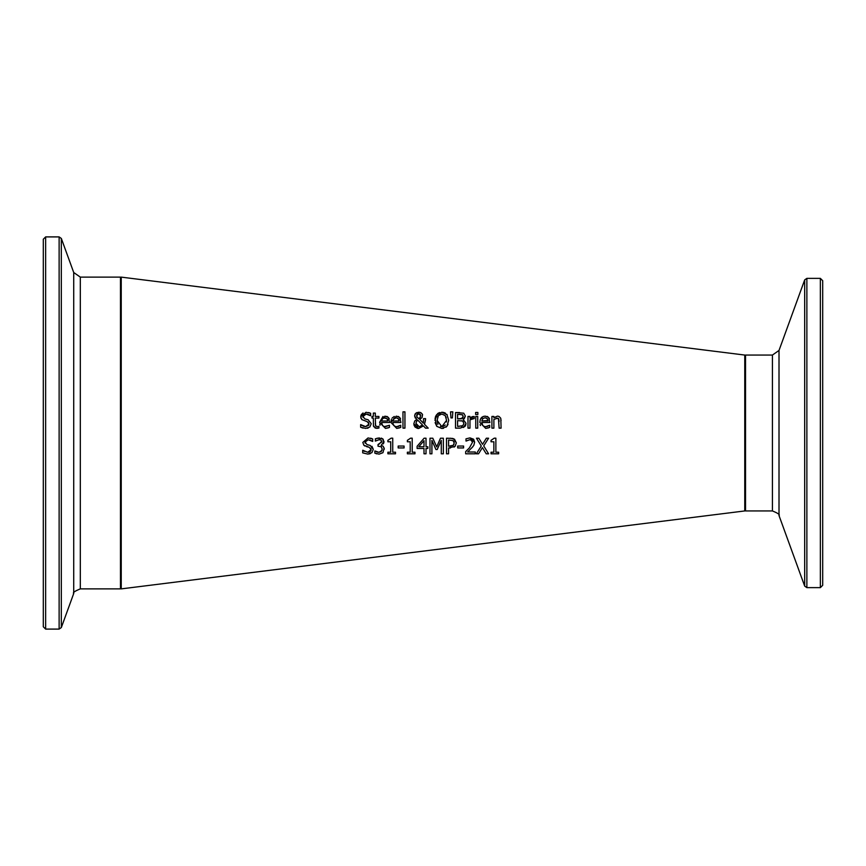 <?xml version="1.0" encoding="UTF-8"?>
<svg xmlns="http://www.w3.org/2000/svg" width="866" height="866" viewBox="0 0 866 866"><rect width="100%" height="100%" fill="white"/><g stroke="black" fill="none" stroke-linecap="round" stroke-linejoin="round"><path stroke-width="1.3" d="M491.033 440.339L494.259 438.174L495.872 438.174L495.872 452.214L498.643 452.214L498.643 453.806L491.033 453.806L491.033 452.214L493.858 452.214L493.858 441.768L491.033 441.768L491.033 440.339L494.259 438.174M493.858 441.768L491.033 441.768M498.643 453.806L491.033 453.806M380.066 425.238L379.73 424.091M388.358 427.858L385.457 428.41L379.568 422.359L382.978 416.47M379.568 422.359L384.969 416.124L388.358 417.423L389.657 422.5L381.56 422.5L382.599 425.628M386.745 416.384L387.524 416.741M388.931 418.181L389.256 418.873M381.56 422.5L382.491 425.498L384.374 426.592L389.451 425.282L389.451 427.425L385.457 428.41M385.424 426.689L389.332 425.282M387.221 418.852L384.861 417.737L382.523 418.657L381.56 420.995L387.741 420.995L387.07 418.646L383.703 417.899M383.638 417.921L382.783 418.419M387.708 420.475L387.546 419.62M382.523 418.657L381.938 419.49M381.56 420.995L387.741 420.995M368.137 428.053L367.39 428.269M363.558 414.955L362.919 416.524L364.954 418.949L368.147 419.772L371.243 423.701L369.825 427.003L365.625 428.421M364.954 418.949L367.043 419.469M367.487 414.219L366.145 414.067L362.919 416.524L363.092 417.52M361.003 418.289L360.754 416.741L366.004 412.281L370.637 413.288L370.637 415.767L366.145 414.067L364.478 414.37M369.75 415.193L368.505 414.543M368.472 412.541L369.847 412.941M363.168 426.126L365.614 426.624L369.078 424.026L367.162 421.634L361.772 419.555L360.754 416.741L361.046 415.182M361.382 414.543L363.06 412.974M369.078 424.026L368.169 422.099M363.114 428.14L360.646 427.209L360.646 424.611L365.614 426.624L368.786 425.228M360.797 424.611L362.085 425.585M368.147 419.772L371.243 423.701M367.162 421.634L361.772 419.555M365.766 428.421L360.646 427.209M399.637 427.858L396.736 428.41L390.847 422.359L391.421 419.263M392.125 418.072L394.236 416.47M390.847 422.359L396.26 416.124L399.637 417.423L400.936 422.5L392.839 422.5L393.196 424.556M398.024 416.384L398.804 416.741M400.211 418.181L400.536 418.873M398.014 426.537L400.731 425.282L400.731 427.425L396.736 428.41M392.839 422.5L393.099 424.297L394.669 426.234L396.715 426.689L400.612 425.282M396.715 426.689L397.981 426.548M393.24 424.654L393.878 425.628M398.501 418.852L396.141 417.737L393.803 418.657L392.839 420.995L399.02 420.995L398.349 418.646L396.141 417.737L393.229 419.469M392.839 420.995L399.02 420.995L398.836 419.62M378.918 428.042L375.249 428.118L373.408 425.671L373.333 418.072L372.001 418.072L372.001 416.449L373.333 416.449L373.333 413.082L375.303 413.082L375.303 416.449L378.918 416.449L378.918 418.072L375.303 418.072L375.573 425.92L377.23 426.657L378.918 426.278L378.918 428.042L376.742 428.367L373.657 426.559M375.454 425.628L377.23 426.657L378.81 426.278M373.56 426.299L373.354 425.26M375.303 423.647L375.573 425.92M375.303 416.449L378.918 416.449M373.333 413.082L375.303 413.082M372.001 416.449L373.333 416.449M404.942 411.859L404.942 428.14L402.971 428.14L402.971 411.859L404.942 411.859L402.971 411.859M422.554 414.587L422.067 417.585L419.664 419.339L423.333 423.128L423.539 418.624L425.585 418.624L424.492 424.297L428.226 428.14L425.552 428.14L423.409 425.91L418.679 428.475L417.477 428.356L415.009 427.025L413.916 424.903M420.508 412.53L421.147 412.844M415.344 418.126L414.598 415.842L415.669 413.353L417.011 412.53M414.901 414.446L415.323 413.753M418.679 428.475L413.818 423.864L414.738 420.995L416.698 419.317L414.598 415.842M420.854 426.44L422.5 424.99L417.693 420.064L416.2 421.98M416.6 421.147L415.972 423.355L419.241 426.765L420.768 426.473M415.972 423.355L416.135 424.535M416.871 425.823L417.639 426.408M416.817 414.76L417.044 417.152L418.679 418.592L420.248 417.336L420.432 414.673M420.151 417.477L420.627 415.669L418.657 413.537L417.033 414.359M417.011 417.098L418.679 418.592L420.248 417.336M420.226 414.316L418.657 413.537L416.643 415.745L417.044 417.152M419.241 426.765L422.5 424.99L417.693 420.064M415.669 413.353L418.733 412.227L420.486 412.519L422.37 414.132L422.067 417.585L419.664 419.339M423.333 423.128L423.539 418.624L425.585 418.624M425.585 419.631L424.492 424.297M413.818 423.864L414.738 420.995M425.552 428.14L423.409 425.91M436.496 414.738L441.822 412.227L447.192 414.782M446.845 414.338L448.718 420.346L446.845 426.353L441.822 428.475L436.789 426.353L435.122 422.619M448.068 424.253L446.845 426.353M446.412 426.797L445.849 427.274M443.619 428.269L441.822 428.475L436.789 426.353L435.057 418.484M441.822 412.227L443.522 412.411M444.388 412.66L445.503 413.212M434.938 420.346L437.601 413.58M437.785 413.439L439.614 412.541M435.273 417.412L435.879 415.777M446.25 417.715L445.276 415.637L441.833 414.024L438.369 415.637L437.092 420.346L441.833 426.678L446.553 420.346L445.276 415.637L441.833 414.024L440.264 414.251M439.906 414.392L438.694 415.258M438.369 415.637L437.579 417.12M437.092 420.346L437.893 424.297M440.491 426.494L441.833 426.678M442.613 426.624L445.286 425.033M446.455 421.969L446.542 420.876M464.23 418.679L463.169 419.48L466.081 423.355L463.537 427.479M460.214 428.14L455.516 428.14L455.516 412.552L463.732 413.19L465.356 416.07L464.306 418.614M465.919 424.676L465.226 426.104M464.847 426.548L459.987 428.14M463.234 421.417L461.61 420.692M462.801 425.715L463.927 423.442L462.66 421.017L457.584 420.616L457.584 426.375L462.801 425.715L463.927 423.442M461.188 426.278L461.838 426.159M461.47 418.754L463.191 416.362L462.401 414.727L457.584 414.327L457.584 418.884L461.242 418.808M462.78 415.041L459.565 414.327M457.584 418.884L462.325 418.365L463.191 416.362L462.401 414.727M457.584 426.375L459.261 426.375M463.732 413.19L465.356 416.07L463.169 419.404M463.169 419.48L466.081 423.355M455.516 412.552L459.64 412.552M452.831 411.859L452.377 417.921L450.97 417.921L450.515 411.859L452.831 411.859L450.515 411.859M475.759 416.449L477.729 416.449L477.729 428.14L475.759 428.14L475.759 416.449L477.729 416.449M472.36 416.622L474.2 416.514L474.2 418.559L472.284 418.549M471.537 418.776L469.967 419.848L469.967 428.14L467.997 428.14L467.997 416.449L469.967 416.449L469.967 418.191L474.2 416.514M474.092 418.559L469.967 419.848M469.967 418.191L472.187 416.687M467.997 416.449L469.967 416.449M488.586 427.858L485.707 428.41L479.818 422.359L480.338 419.404L483.152 416.492L485.22 416.124L488.608 417.423L489.907 422.5L481.81 422.5L482.849 425.628M481.81 422.5L482.719 425.477L484.603 426.581L486.952 426.548L489.691 425.282L489.691 427.425L485.707 428.41M489.171 418.181L489.507 418.863M487.017 416.384L487.764 416.73M480.338 419.393L481.106 418.051M481.55 417.564L482.243 416.99M480.446 425.542L480.1 424.621M487.461 418.852L485.112 417.737L482.773 418.657L481.81 420.995L487.959 420.497M481.81 420.995L487.991 420.995L487.32 418.646L485.112 417.737L482.773 418.657M485.674 426.689L489.582 425.282M477.87 412.454L477.87 414.5L475.64 414.5L475.64 412.454L477.87 412.454L475.64 412.454M500.808 418.516L501.089 428.14L499.119 428.14L498.437 418.462M497.853 418.116L493.88 419.404L493.88 428.14L491.91 428.14L491.91 416.449L493.88 416.449L493.88 417.748L497.43 416.124L498.913 416.384L500.635 418.072L501.089 420.551M499.119 421.471L498.74 418.863L496.164 418.083M491.91 416.449L493.88 416.449M370.193 453.719L367.693 454.087M371.958 446.304L373.3 449.367L371.893 452.669L367.823 454.087L362.702 452.875L362.702 450.277L364.478 451.435M362.854 450.277L367.671 452.29L369.349 452.063M370.053 451.738L371.005 450.536M367.671 452.29L371.146 449.692L370.767 448.296M371.146 449.692L369.219 447.3L363.828 445.221L362.822 442.407L368.061 437.947L372.694 438.954L372.694 441.433L368.202 439.733L364.976 442.19L365.16 443.208M366.524 446.629L369.219 447.3M364.954 446.055L363.828 445.221L362.822 442.407L368.061 437.947M368.624 445.016L370.204 445.438L373.3 449.367L371.893 452.669M364.997 441.92L367.011 444.615L370.204 445.438M371.925 440.946L369.706 439.928M370.594 438.218L371.795 438.575M382.198 449.173L381.257 446.769L378.031 446.217L378.031 444.485L381.895 441.877L381.072 440.177L379.178 439.701L375.27 441.065L375.519 438.737M378.723 444.485L381.798 441.195M377.316 452.084L378.972 452.333L381.982 450.428M384.19 447.982L382.945 452.702L379.102 454.141L374.848 453.178L374.848 450.97L376.818 451.911M376.764 453.849L376.06 453.654M381.137 438.099L382.62 438.781L384.017 441.66L381.137 445.297L383.227 446.304L384.32 449.183M377.121 438.185L382.62 438.781L383.909 442.515M383.779 442.937L383.173 443.922M382.62 438.781L383.259 439.365M375 450.97L378.972 452.333L381.332 451.457L382.198 449.032L381.257 446.769L378.031 446.217M381.072 440.177L379.178 439.701L375.4 441.065M382.945 452.702L379.102 454.141M381.137 445.297L383.227 446.304M375.27 438.856L379.34 437.893M395.502 452.214L395.502 453.806L387.892 453.806L387.892 452.214L390.718 452.214L390.718 441.768L387.892 441.768L387.892 440.339L391.118 438.174L392.731 438.174L392.731 452.214L395.502 452.214M395.502 453.806L387.892 453.806M387.892 440.339L391.118 438.174M390.718 441.768L387.892 441.768M404.076 447.939L398.176 447.939L398.176 446.044L404.076 446.044L404.076 447.939L398.176 447.939M414.976 452.214L414.976 453.806L407.366 453.806L407.366 452.214L410.203 452.214L410.203 441.768L407.366 441.768L407.366 440.339L410.592 438.174L412.205 438.174L412.205 452.214L414.976 452.214M414.976 453.806L407.366 453.806M407.366 440.339L410.592 438.174M410.203 441.768L407.366 441.768M417.12 446.261L424.091 438.218L426.018 438.218L426.018 446.769L427.869 446.769L427.869 448.458L426.018 448.458L426.018 453.806L424.004 453.806L424.004 448.458L417.12 448.458L417.12 446.261L424.091 438.218M424.004 446.769L424.004 440.686L418.765 446.769L424.004 446.769M424.004 448.458L417.12 448.458M426.018 453.806L424.004 453.806M427.869 448.458L426.018 448.458M455.44 445.871L454.065 447.116M453.503 438.672L456.36 442.916L454.996 446.38L448.577 448.003L448.577 453.806L446.51 453.806L446.51 438.218L452.702 438.434M450.331 448.003L448.577 448.003M450.417 438.218L454.498 439.192L456.36 442.916M448.577 453.806L446.51 453.806M453.07 440.61L448.577 440.015L448.577 446.228L453.319 445.297L454.195 442.981L453.07 440.61L448.577 440.015M454.195 442.981L453.914 441.573M449.995 446.228L453.319 445.297L453.968 444.334M436.702 446.899L440.469 438.218L443.349 438.218L443.349 453.806L441.27 453.806L441.27 440.383L437.211 449.519L435.944 449.519L431.918 440.383L431.918 453.806L429.98 453.806L429.98 438.218L432.816 438.218L436.702 446.899L440.469 438.218M431.918 453.806L429.98 453.806M437.211 449.519L435.944 449.519L431.918 440.383M443.349 453.806L441.27 453.806M463.591 446.044L463.591 447.939L457.703 447.939L457.703 446.044L463.591 446.044M463.591 447.939L457.703 447.939M473.713 439.376L474.633 442.18L473.799 445.351M472.912 446.64L467.629 452.009L475.282 452.009L475.282 453.806L465.67 453.806L465.67 451.597L469.437 447.852L472.511 442.288L470.931 439.874M472.111 440.751L469.837 439.701L465.995 441.054L465.995 438.824L469.989 437.893L473.529 439.17M466.081 451.218L467.608 449.735M469.837 439.701L466.114 441.054M465.995 438.824L469.989 437.893L474.633 442.18L473.832 445.297L471.743 447.96M472.511 442.288L471.743 440.329M475.282 453.806L465.67 453.806M488.586 453.806L486.205 453.806L482.416 447.592L478.552 453.806L476.322 453.806L481.28 446.001L476.473 438.218L478.844 438.218L482.557 444.323L486.346 438.218L488.586 438.218L483.704 445.903L488.586 453.806L486.205 453.806L482.416 447.592L478.552 453.806L476.322 453.806L481.28 446.001L476.473 438.218M482.557 444.323L486.346 438.218M744.76 355.06L744.76 510.94L121.24 588.88L121.24 277.12L744.76 355.06M820.362 278.365L820.362 587.635L822.7 585.297L822.7 280.703L820.362 278.365L806.874 278.365L804.676 279.902L804.676 586.098L779.01 515.551L779.01 350.449L772.418 355.06L745.539 355.06L744.76 355.839M822.7 287.783L822.7 578.217M779.01 350.449L804.676 279.902M80.311 277.12L73.718 272.509L73.718 593.491C72.538 592.69 74.736 591.153 80.311 588.88L80.311 277.12L120.461 277.12L121.24 277.899M45.638 236.905L43.3 239.243L43.3 626.757L45.638 629.095L45.638 236.905L59.126 236.905L61.324 238.442L73.718 272.509M43.3 617.187L43.3 248.813M772.418 355.06L772.418 510.94L745.539 510.94L745.539 355.06M820.362 587.635L806.874 587.635L806.874 278.365M120.461 277.12L120.461 588.88L121.24 588.101M59.126 236.905L59.126 629.095L61.324 627.558L61.324 238.442M745.539 510.94L744.76 510.161M806.874 587.635L804.676 586.098M779.01 515.551C780.19 514.75 777.993 513.213 772.418 510.94M80.311 588.88L120.461 588.88M45.638 629.095L59.126 629.095M73.718 593.491L61.324 627.558"/></g></svg>
